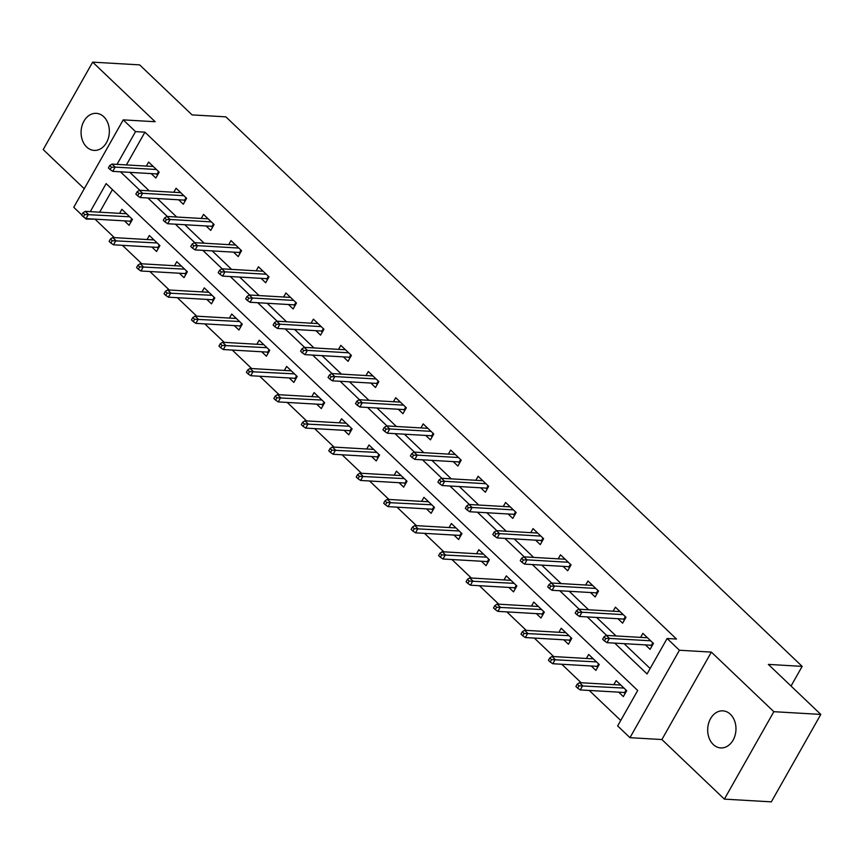 <?xml version="1.0" encoding="UTF-8"?>
<svg xmlns="http://www.w3.org/2000/svg" width="864" height="864" viewBox="0 0 864 864"><rect width="100%" height="100%" fill="white"/><g stroke="black" fill="none" stroke-linecap="round" stroke-linejoin="round"><path stroke-width="1.3" d="M86.659 146.999A18.565 14.126 -86.7 0 0 94.144 150.412A18.565 14.126 -86.7 0 0 108.443 137.905A18.565 14.126 -86.7 0 0 103.777 116.759A18.565 14.126 -86.7 0 0 96.293 113.346A18.565 14.126 -86.7 0 0 81.994 125.852A18.565 14.126 -86.7 0 0 86.659 146.999M713.275 744.52A18.565 14.126 -86.7 0 0 720.749 747.922A18.565 14.126 -86.7 0 0 735.059 735.415A18.565 14.126 -86.7 0 0 730.382 714.269A18.565 14.126 -86.7 0 0 722.909 710.856A18.565 14.126 -86.7 0 0 708.599 723.362A18.565 14.126 -86.7 0 0 713.275 744.52M95.699 219.186L86.076 219.056L84.694 217.739M81.778 214.952L73.753 207.306L123.228 119.869L135.54 131.62L117.007 164.376M791.035 686.038L802.159 666.371L225.882 116.856L192.078 114.89L139.622 64.876L92.664 62.143L43.2 149.58L84.262 188.73M802.159 666.371L768.344 664.405L820.8 714.42L771.336 801.857L724.378 799.124L773.842 711.688L711.364 652.104L679.428 650.246L629.964 737.683L617.641 725.933L637.697 690.487L106.132 183.611L90.266 211.648M711.364 652.104L661.889 739.541L724.378 799.124M661.889 739.541L629.964 737.683M95.472 219.596L114.372 237.632M122.45 245.333L141.836 263.812M149.904 271.512L169.29 290.002M177.368 297.702L196.754 316.181M204.822 323.881L224.208 342.36M232.286 350.06L251.672 368.55M259.74 376.25L279.126 394.729M287.204 402.43L306.58 420.908M314.658 428.609L334.044 447.098M342.122 454.799L361.498 473.278M369.576 480.978L388.962 499.468M397.03 507.168L416.416 525.647M424.494 533.347L443.88 551.826M451.948 559.526L471.334 578.016M479.412 585.716L498.787 604.195M506.866 611.896L526.252 630.374M534.33 638.075L553.705 656.564M561.784 664.265L581.17 682.744M589.237 690.444L620.73 720.468M820.8 714.42L773.842 711.688M112.428 189.616L99.662 212.188M618.7 692.161L623.344 696.589L626.692 690.682L616.129 680.616L613.85 684.644M591.235 665.971L595.89 670.41L599.238 664.502L588.676 654.437L586.386 658.465M563.782 639.792L568.436 644.231L571.774 638.323L561.211 628.247L558.932 632.275M536.328 613.613L540.972 618.041L544.32 612.133L533.758 602.068L531.479 606.096M508.864 587.423L513.518 591.862L516.856 585.954L506.293 575.878L504.014 579.917M481.41 561.244L486.054 565.672L489.402 559.764L478.84 549.698L476.561 553.727M453.946 535.064L458.6 539.492L461.938 533.585L451.375 523.519L449.096 527.548M426.492 508.874L431.136 513.313L434.484 507.406L423.922 497.329L421.643 501.368M399.028 482.695L403.682 487.123L407.02 481.216L396.468 471.15L394.178 475.178M371.574 456.505L376.229 460.944L379.566 455.036L369.004 444.971L366.725 448.999M344.12 430.326L348.764 434.765L352.112 428.857L341.55 418.781L339.271 422.809M316.656 404.147L321.311 408.575L324.648 402.667L314.086 392.602L311.807 396.63M289.202 377.957L293.846 382.396L297.194 376.488L286.632 366.412L284.353 370.451M261.738 351.778L266.393 356.216L269.73 350.298L259.168 340.232L256.889 344.261M234.284 325.598L238.928 330.026L242.276 324.119L231.714 314.053L229.435 318.082M206.82 299.408L211.475 303.847L214.812 297.94L204.26 287.863L201.971 291.902M179.366 273.229L184.01 277.657L187.358 271.75L176.796 261.684L174.517 265.712M151.902 247.039L156.557 251.478L159.905 245.57L149.342 235.505L147.053 239.533M124.448 220.86L129.103 225.299L132.44 219.391L121.878 209.315L119.599 213.343M614.714 643.108L647.06 673.952L667.105 638.496L676.501 639.047L144.936 132.17L126.403 164.927M129.859 172.357L149.245 190.836M157.313 198.536L176.699 217.026M184.777 224.726L204.152 243.205M212.231 250.906L231.617 269.395M239.695 277.096L259.07 295.574M267.149 303.275L286.535 321.754M294.602 329.454L313.988 347.944M322.067 355.644L341.453 374.123M349.52 381.823L368.906 400.302M376.985 408.002L396.371 426.492M404.438 434.192L423.824 452.671M431.903 460.372L451.278 478.861M459.356 486.562L478.742 505.04M486.821 512.741L506.196 531.22M514.274 538.92L533.66 557.41M541.728 565.11L561.114 583.589M569.192 591.289L588.578 609.768M596.646 617.468L616.032 635.958M624.11 643.658L650.149 668.488M645.44 644.9L650.084 649.328L653.432 643.421L642.87 633.355L640.591 637.384M617.976 618.71L622.631 623.149L625.968 617.242L615.416 607.165L613.127 611.204M590.522 592.531L595.166 596.97L598.514 591.052L587.952 580.986L585.673 585.014M563.058 566.352L567.713 570.78L571.061 564.872L560.498 554.807L558.209 558.835M535.604 540.162L540.259 544.601L543.596 538.693L533.034 528.617L530.755 532.656M508.151 513.983L512.795 518.411L516.143 512.503L505.58 502.438L503.302 506.466M480.686 487.793L485.341 492.232L488.678 486.324L478.116 476.258L475.837 480.287M453.233 461.614L457.877 466.052L461.225 460.145L450.662 450.068L448.384 454.097M425.768 435.434L430.423 439.862L433.76 433.955L423.198 423.889L420.919 427.918M398.315 409.244L402.959 413.683L406.307 407.776L395.744 397.699L393.466 401.738M370.85 383.065L375.505 387.504L378.842 381.596L368.291 371.52L366.001 375.548M343.397 356.886L348.052 361.314L351.389 355.406L340.826 345.341L338.548 349.369M315.943 330.696L320.587 335.135L323.935 329.227L313.373 319.151L311.094 323.19M288.479 304.517L293.134 308.945L296.471 303.037L285.908 292.972L283.63 297M261.025 278.327L265.669 282.766L269.017 276.858L258.455 266.792L256.176 270.821M233.561 252.148L238.216 256.586L241.553 250.679L230.99 240.602L228.712 244.631M206.107 225.968L210.751 230.396L214.099 224.489L203.537 214.423L201.258 218.452M178.643 199.778L183.298 204.217L186.635 198.31L176.083 188.233L173.794 192.272M151.189 173.599L155.833 178.038L159.181 172.13L148.619 162.054L146.34 166.082M123.228 119.869L155.153 121.727L92.664 62.143M144.936 132.17L135.54 131.62M667.105 638.496L679.428 650.246M120.463 171.817L139.849 190.296M147.928 197.996L167.314 216.475M175.381 224.176L194.767 242.665M202.846 250.366L222.221 268.844M230.299 276.545L249.685 295.024M257.764 302.724L277.139 321.214M285.217 328.914L304.603 347.393M312.671 355.093L332.057 373.583M340.135 381.272L359.521 399.762M367.589 407.462L386.975 425.941M395.053 433.642L414.428 452.131M422.507 459.832L441.893 478.31M449.971 486.011L469.346 504.49M477.425 512.19L496.811 530.68M504.878 538.38L524.264 556.859M532.343 564.559L551.729 583.049M559.796 590.738L579.182 609.228M587.261 616.928L606.636 635.407M650.657 645.203L651.802 646.294M605.729 638.539L603.968 636.865L602.629 639.22L604.39 640.904L605.729 638.539L609.412 638.41L606.247 635.386L647.525 637.783M650.689 640.807L609.412 638.41L607.003 642.665L651.424 645.246L652.795 642.816M604.39 640.904L607.003 642.665M606.247 635.386L603.968 636.865M651.424 645.246L651.91 646.121M625.072 693.554L623.916 692.464M577.228 684.126L575.899 686.491L577.649 688.165L578.988 685.8L577.228 684.126L579.506 682.646L582.671 685.67L580.262 689.926L624.683 692.507L626.054 690.077M578.988 685.8L623.948 688.068M579.506 682.646L620.784 685.044M580.262 689.926L577.649 688.165M625.169 693.382L624.683 692.507M623.203 619.013L624.348 620.114M578.275 612.36L576.515 610.675L575.176 613.04L576.936 614.714L578.275 612.36L581.958 612.22L578.783 609.206L620.06 611.604M623.225 614.628L581.958 612.22L579.55 616.475L623.97 619.067L625.342 616.637M576.936 614.714L579.55 616.475M578.783 609.206L576.515 610.675M623.97 619.067L624.445 619.931M595.739 592.834L596.894 593.924M550.811 586.17L549.05 584.496L547.722 586.861L549.472 588.535L550.811 586.17L554.494 586.04L551.329 583.016L592.607 585.425M595.771 588.438L554.494 586.04L552.085 590.296L596.506 592.877L597.877 590.458M549.472 588.535L552.085 590.296M551.329 583.016L549.05 584.496M596.506 592.877L596.992 593.752M597.607 667.375L596.462 666.284M549.774 657.936L548.435 660.301L550.195 661.986L551.534 659.621L549.774 657.936L552.042 656.467L555.217 659.491L552.809 663.736L597.229 666.328L598.601 663.898M551.534 659.621L596.495 661.889M552.042 656.467L593.32 658.865M552.809 663.736L550.195 661.986M597.704 667.192L597.229 666.328M570.154 641.185L568.998 640.094M522.31 631.757L520.981 634.122L522.742 635.796L524.07 633.431L522.31 631.757L524.588 630.277L527.753 633.301L525.344 637.556L569.765 640.138L571.136 637.718M524.07 633.431L569.03 635.699M524.588 630.277L565.866 632.686M525.344 637.556L522.742 635.796M570.251 641.012L569.765 640.138M568.285 566.654L569.43 567.745M523.357 559.991L521.597 558.317L520.258 560.671L522.018 562.356L523.357 559.991L527.04 559.861L523.865 556.837L565.142 559.235M568.318 562.259L527.04 559.861L524.632 564.116L569.052 566.698L570.424 564.268M522.018 562.356L524.632 564.116M523.865 556.837L521.597 558.317M569.052 566.698L569.527 567.562M540.821 540.464L541.976 541.566M495.893 533.812L494.132 532.127L492.804 534.492L494.564 536.166L495.893 533.812L499.576 533.671L496.411 530.658L537.689 533.056M540.853 536.08L499.576 533.671L497.167 537.926L541.588 540.508L542.959 538.088M494.564 536.166L497.167 537.926M496.411 530.658L494.132 532.127M541.588 540.508L542.074 541.382M513.367 514.285L514.512 515.376M468.439 507.622L466.679 505.948L465.34 508.313L467.1 509.987L468.439 507.622L472.122 507.492L468.947 504.468L510.224 506.876M513.4 509.89L472.122 507.492L469.714 511.747L514.134 514.328L515.506 511.898M467.1 509.987L469.714 511.747M468.947 504.468L466.679 505.948M514.134 514.328L514.62 515.203M542.689 615.006L541.544 613.915M494.856 605.578L493.517 607.932L495.277 609.617L496.616 607.252L494.856 605.578L497.124 604.098L500.299 607.122L497.891 611.377L542.311 613.958L543.683 611.528M496.616 607.252L541.577 609.52M497.124 604.098L538.402 606.496M497.891 611.377L495.277 609.617M542.797 614.833L542.311 613.958M515.236 588.827L514.091 587.725M467.402 579.388L466.063 581.753L467.824 583.427L469.163 581.072L467.402 579.388L469.67 577.919L472.835 580.932L470.426 585.187L514.847 587.779L516.218 585.349M469.163 581.072L514.112 583.34M469.67 577.919L510.948 580.316M470.426 585.187L467.824 583.427M515.333 588.643L514.847 587.779M487.771 562.637L486.626 561.546M439.938 553.208L438.599 555.574L440.359 557.248L441.698 554.882L439.938 553.208L442.217 551.729L445.381 554.753L442.973 559.008L487.393 561.589L488.765 559.159M441.698 554.882L486.659 557.15M442.217 551.729L483.484 554.137M442.973 559.008L440.359 557.248M487.879 562.464L487.393 561.589M460.318 536.458L459.173 535.367M412.484 527.029L411.145 529.384L412.906 531.068L414.245 528.703L412.484 527.029L414.752 525.55L417.917 528.574L415.519 532.829L459.94 535.41L461.311 532.98M414.245 528.703L459.194 530.971M414.752 525.55L456.03 527.947M415.519 532.829L412.906 531.068M460.415 536.274L459.94 535.41M432.853 510.278L431.708 509.177M385.02 500.839L383.681 503.204L385.441 504.878L386.78 502.524L385.02 500.839L387.299 499.37L390.463 502.384L388.055 506.639L432.475 509.22L433.847 506.801M386.78 502.524L431.741 504.792M387.299 499.37L428.576 501.768M388.055 506.639L385.441 504.878M432.961 510.095L432.475 509.22M405.4 484.088L404.255 482.998M357.566 474.66L356.227 477.025L357.988 478.699L359.327 476.334L357.566 474.66L359.834 473.18L363.01 476.204L360.601 480.46L405.022 483.041L406.393 480.611M359.327 476.334L404.287 478.602M359.834 473.18L401.112 475.589M360.601 480.46L357.988 478.699M405.497 483.916L405.022 483.041M377.946 457.909L376.79 456.818M330.102 448.47L328.774 450.835L330.534 452.52L331.862 450.155L330.102 448.47L332.381 447.001L335.545 450.025L333.137 454.27L377.557 456.862L378.929 454.432M331.862 450.155L376.823 452.423M332.381 447.001L373.658 449.399M333.137 454.27L330.534 452.52M378.043 457.726L377.557 456.862M350.482 431.719L349.337 430.628M302.648 422.291L301.309 424.656L303.07 426.33L304.409 423.965L302.648 422.291L304.916 420.811L308.092 423.835L305.683 428.09L350.104 430.672L351.475 428.252M304.409 423.965L349.369 426.233M304.916 420.811L346.194 423.22M305.683 428.09L303.07 426.33M350.59 431.546L350.104 430.672M323.028 405.54L321.883 404.449M275.195 396.112L273.856 398.466L275.616 400.151L276.944 397.786L275.195 396.112L277.463 394.632L280.627 397.656L278.219 401.911L322.639 404.492L324.011 402.062M276.944 397.786L321.905 400.054M277.463 394.632L318.74 397.03M278.219 401.911L275.616 400.151M323.125 405.367L322.639 404.492M295.564 379.361L294.419 378.259M247.73 369.922L246.391 372.287L248.152 373.961L249.491 371.606L247.73 369.922L249.998 368.453L253.174 371.466L250.765 375.721L295.186 378.313L296.557 375.883M249.491 371.606L294.451 373.874M249.998 368.453L291.276 370.85M250.765 375.721L248.152 373.961M295.672 379.177L295.186 378.313M268.11 353.171L266.965 352.08M220.277 343.742L218.938 346.108L220.698 347.782L222.037 345.416L220.277 343.742L222.545 342.263L225.709 345.287L223.312 349.542L267.721 352.123L269.104 349.704M222.037 345.416L266.987 347.684M222.545 342.263L263.822 344.671M223.312 349.542L220.698 347.782M268.207 352.998L267.721 352.123M240.646 326.992L239.501 325.901M192.812 317.563L191.473 319.918L193.234 321.602L194.573 319.237L192.812 317.563L195.091 316.084L198.256 319.108L195.847 323.363L240.268 325.944L241.639 323.514M194.573 319.237L239.533 321.505M195.091 316.084L236.369 318.481M195.847 323.363L193.234 321.602M240.754 326.808L240.268 325.944M213.192 300.812L212.047 299.711M165.359 291.373L164.02 293.738L165.78 295.412L167.119 293.058L165.359 291.373L167.627 289.904L170.802 292.918L168.394 297.173L212.814 299.754L214.186 297.335M167.119 293.058L212.069 295.326M167.627 289.904L208.904 292.302M168.394 297.173L165.78 295.412M213.289 300.629L212.814 299.754M185.738 274.622L184.583 273.532M137.894 265.194L136.566 267.559L138.326 269.233L139.655 266.868L137.894 265.194L140.173 263.714L143.338 266.738L140.929 270.994L185.35 273.575L186.721 271.145M139.655 266.868L184.615 269.136M140.173 263.714L181.451 266.123M140.929 270.994L138.326 269.233M185.836 274.45L185.35 273.575M485.914 488.106L487.058 489.197M440.986 481.442L439.225 479.758L437.886 482.123L439.646 483.808L440.986 481.442L444.658 481.313L441.493 478.289L482.771 480.686M485.935 483.71L444.658 481.313L442.26 485.557L486.67 488.149L488.041 485.719M439.646 483.808L442.26 485.557M441.493 478.289L439.225 479.758M486.67 488.149L487.156 489.013M458.449 461.916L459.594 463.007M413.521 455.252L411.761 453.578L410.422 455.944L412.182 457.618L413.521 455.252L417.204 455.123L414.04 452.11L455.317 454.507M458.482 457.531L417.204 455.123L414.796 459.378L459.216 461.959L460.588 459.54M412.182 457.618L414.796 459.378M414.04 452.11L411.761 453.578M459.216 461.959L459.702 462.834M430.996 435.737L432.14 436.828M386.068 429.073L384.307 427.399L382.968 429.754L384.728 431.438L386.068 429.073L389.74 428.944L386.575 425.92L427.853 428.317M431.017 431.341L389.74 428.944L387.342 433.199L431.762 435.78L433.134 433.35M384.728 431.438L387.342 433.199M386.575 425.92L384.307 427.399M431.762 435.78L432.238 436.655M403.531 409.547L404.687 410.648M358.603 402.894L356.843 401.209L355.504 403.574L357.264 405.259L358.603 402.894L362.286 402.754L359.122 399.74L400.399 402.138M403.564 405.162L362.286 402.754L359.878 407.009L404.298 409.601L405.67 407.171M357.264 405.259L359.878 407.009M359.122 399.74L356.843 401.209M404.298 409.601L404.784 410.465M376.078 383.368L377.222 384.458M331.15 376.704L329.389 375.03L328.05 377.395L329.81 379.069L331.15 376.704L334.832 376.574L331.657 373.55L372.935 375.959M376.11 378.972L334.832 376.574L332.424 380.83L376.844 383.411L378.216 380.992M329.81 379.069L332.424 380.83M331.657 373.55L329.389 375.03M376.844 383.411L377.32 384.286M348.613 357.188L349.769 358.279M303.685 350.525L301.925 348.851L300.596 351.205L302.357 352.89L303.685 350.525L307.368 350.395L304.204 347.371L345.481 349.769M348.646 352.793L307.368 350.395L304.96 354.65L349.38 357.232L350.752 354.802M302.357 352.89L304.96 354.65M304.204 347.371L301.925 348.851M349.38 357.232L349.866 358.096M321.16 330.998L322.304 332.1M276.232 324.346L274.471 322.661L273.132 325.026L274.892 326.7L276.232 324.346L279.914 324.205L276.739 321.192L318.017 323.59M321.192 326.614L279.914 324.205L277.506 328.46L321.926 331.042L323.298 328.622M274.892 326.7L277.506 328.46M276.739 321.192L274.471 322.661M321.926 331.042L322.412 331.916M293.706 304.819L294.851 305.91M248.767 298.156L247.018 296.482L245.678 298.847L247.439 300.521L248.767 298.156L252.45 298.026L249.286 295.002L290.563 297.41M293.728 300.424L252.45 298.026L250.042 302.281L294.462 304.862L295.834 302.432M247.439 300.521L250.042 302.281M249.286 295.002L247.018 296.482M294.462 304.862L294.948 305.737M266.242 278.64L267.386 279.731M221.314 271.976L219.553 270.292L218.214 272.657L219.974 274.342L221.314 271.976L224.996 271.847L221.821 268.823L263.099 271.22M266.274 274.244L224.996 271.847L222.588 276.091L267.008 278.683L268.38 276.253M219.974 274.342L222.588 276.091M221.821 268.823L219.553 270.292M267.008 278.683L267.494 279.547M238.788 252.45L239.933 253.541M193.86 245.786L192.1 244.112L190.76 246.478L192.521 248.152L193.86 245.786L197.532 245.657L194.368 242.644L235.645 245.041M238.81 248.065L197.532 245.657L195.134 249.912L239.544 252.493L240.926 250.074M192.521 248.152L195.134 249.912M194.368 242.644L192.1 244.112M239.544 252.493L240.03 253.368M211.324 226.271L212.468 227.362M166.396 219.607L164.635 217.933L163.296 220.288L165.056 221.972L166.396 219.607L170.078 219.478L166.914 216.454L208.192 218.851M211.356 221.875L170.078 219.478L167.67 223.733L212.09 226.314L213.462 223.884M165.056 221.972L167.67 223.733M166.914 216.454L164.635 217.933M212.09 226.314L212.576 227.189M183.87 200.081L185.015 201.182M138.942 193.428L137.182 191.743L135.842 194.108L137.603 195.793L138.942 193.428L142.625 193.298L139.45 190.274L180.727 192.672M183.902 195.696L142.625 193.298L140.216 197.543L184.637 200.135L186.008 197.705M137.603 195.793L140.216 197.543M139.45 190.274L137.182 191.743M184.637 200.135L185.112 200.999M158.274 248.443L157.129 247.352M110.441 239.004L109.102 241.369L110.862 243.054L112.201 240.689L110.441 239.004L112.709 237.535L115.884 240.559L113.476 244.804L157.896 247.396L159.268 244.966M112.201 240.689L157.162 242.957M112.709 237.535L153.986 239.933M113.476 244.804L110.862 243.054M158.371 248.26L157.896 247.396M156.406 173.902L157.561 174.992M111.478 167.238L109.717 165.564L108.389 167.929L110.149 169.603L111.478 167.238L115.16 167.108L111.996 164.084L153.274 166.493M156.438 169.506L115.16 167.108L112.752 171.364L157.172 173.945L158.544 171.526M110.149 169.603L112.752 171.364M111.996 164.084L109.717 165.564M157.172 173.945L157.658 174.82M130.82 222.253L129.665 221.162M82.976 212.825L81.648 215.19L83.408 216.864L84.737 214.499L82.976 212.825L85.255 211.356L88.42 214.369L86.011 218.624L130.432 221.206L131.803 218.786M84.737 214.499L129.697 216.778M85.255 211.356L126.533 213.754M86.011 218.624L83.408 216.864M130.918 222.08L130.432 221.206"/></g></svg>
